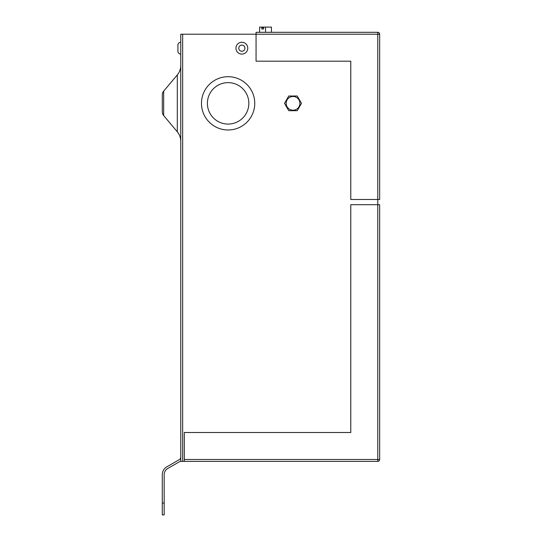 <?xml version="1.0" encoding="UTF-8"?>
<svg xmlns="http://www.w3.org/2000/svg" width="542" height="542" viewBox="0 0 542 542"><rect width="100%" height="100%" fill="white"/><g stroke="black" fill="none" stroke-linecap="round" stroke-linejoin="round"><path stroke-width="0.81" d="M262.043 27.811L263.554 27.811L262.043 27.811L261.779 27.1L261.779 28.997L263.554 28.997L261.779 28.997M180.757 42.256A2.839 2.839 0 0 0 177.918 45.094L177.918 51.253L177.918 45.094M180.757 54.092A2.839 2.839 0 0 1 177.918 51.253M235.933 48.177A5.921 5.921 0 0 0 241.847 54.092A5.921 5.921 0 0 0 247.769 48.177A5.921 5.921 0 0 0 241.847 42.256A5.921 5.921 0 0 0 235.933 48.177M299.895 103.346A6.87 6.87 0 0 0 293.026 96.476A6.87 6.87 0 0 0 286.162 103.346A6.87 6.87 0 0 0 293.026 110.209A6.87 6.87 0 0 0 299.895 103.346M180.757 65.413A14.776 14.776 0 0 1 177.302 74.911L163.67 91.151A5.921 5.921 0 0 0 162.288 94.958L162.288 98.163M163.67 91.151L163.67 115.548A5.921 5.921 0 0 1 162.288 111.74L162.288 94.958M180.757 141.286A14.776 14.776 0 0 0 177.302 131.787L177.302 74.911M163.67 115.548L177.302 131.787M248.839 103.346A20.718 20.718 0 0 0 228.114 82.628A20.718 20.718 0 0 0 207.396 103.346A20.718 20.718 0 0 0 228.114 124.071A20.718 20.718 0 0 0 248.839 103.346M201.475 103.346A26.639 26.639 0 0 0 228.114 129.985A26.639 26.639 0 0 0 254.754 103.346A26.639 26.639 0 0 0 228.114 76.707A26.639 26.639 0 0 0 201.475 103.346M184.307 459.487L377.774 459.487L377.774 204.7L379.664 204.7L379.664 459.487A1.897 1.897 0 0 1 377.774 461.384L184.307 461.384L184.307 432.496L350.776 432.496L350.776 204.7L377.774 204.7L377.774 199.49L350.776 199.49L350.776 61.199L256.061 61.199L256.061 32.31L377.774 32.31A1.897 1.897 0 0 1 379.664 34.207L379.664 199.49L377.774 199.49L377.774 34.207L182.654 34.207L182.654 461.384L184.307 461.384M263.554 28.997L263.554 27.1L271.447 27.1L271.447 32.31M182.654 461.384L180.757 461.384L180.757 34.207L182.654 34.207M164.179 503.057L164.179 514.9L162.288 514.9L162.288 503.057L164.179 503.057L164.179 474.629A7.06 7.06 0 0 1 167.715 468.512L180.757 460.985M180.757 457.157A2.839 2.839 0 0 1 179.334 459.616L166.767 466.872A8.957 8.957 0 0 0 162.288 474.629L162.288 503.057M162.288 108.535L162.288 111.74M288.757 96.009L284.523 103.346L288.757 110.69L297.24 110.69L301.474 103.346L297.24 96.009L288.757 96.009M261.779 27.1L259.611 27.1L259.611 32.31M265.533 27.1L265.533 32.31M263.554 27.1L262.043 27.1M379.664 333.513L379.664 451.913M379.664 213.697L379.664 332.09M238.771 48.177A3.076 3.076 0 0 0 241.847 51.253A3.076 3.076 0 0 0 244.93 48.177A3.076 3.076 0 0 0 241.847 45.094A3.076 3.076 0 0 0 238.771 48.177M379.664 34.207A1.897 1.897 0 0 0 377.774 32.31L377.774 34.207L379.664 34.207M379.664 459.487L377.774 459.487L377.774 461.384"/></g></svg>
